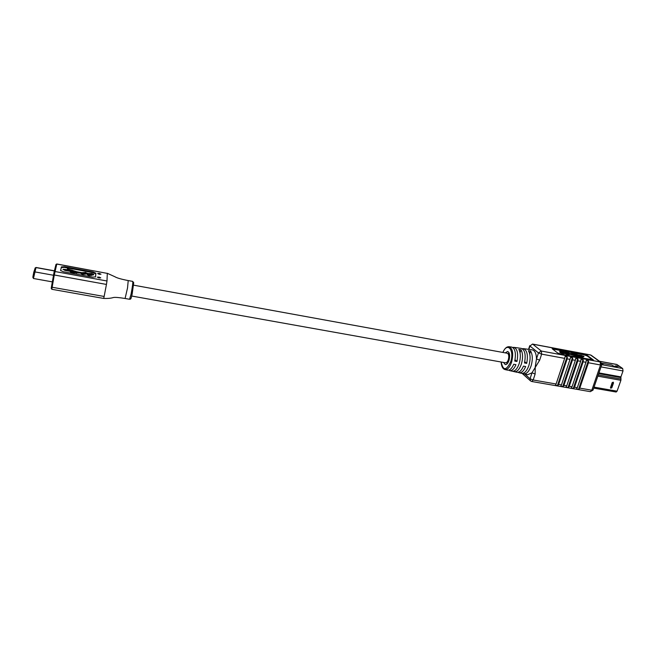 <?xml version="1.0" encoding="UTF-8"?>
<svg xmlns="http://www.w3.org/2000/svg" width="656" height="656" viewBox="0 0 656 656"><rect width="100%" height="100%" fill="white"/><g stroke="black" fill="none" stroke-linecap="round" stroke-linejoin="round"><path stroke-width="0.98" d="M133.611 285.171L507.301 353.248C508.818 354.06 509.154 356.216 508.31 359.709C507.564 361.825 506.653 362.866 505.571 362.809L131.717 296.036M99.269 274.29L100.999 274.192L99.335 273.421L97.605 273.519L99.269 274.29M99.007 277.955L100.762 277.857L99.072 277.07L97.318 277.176L99.007 277.955M83.706 272.921L87.199 273.429L85.674 272.404L81.959 272.683L76.727 271.723L67.371 268.804L67.248 269.436L71.955 270.083L75.112 271.428L65.256 269.403L62.968 269.313L65.124 270.042L78.695 272.306L75.292 272.453L71.488 271.535L70.143 271.609L72.545 272.584L80.803 273.101M70.143 271.633L71.299 272.584L72.545 272.584M72.619 272.183L82.689 273.035L84.288 273.782L80.663 273.249L82.451 274.011L85.903 273.888L83.427 272.609L85.247 272.617L86.059 272.97L85.698 273.56L87.125 273.823L87.543 273.175M80.663 273.249L82.377 274.413L85.756 274.134M82.295 273.38L83.927 273.864M62.968 269.313L65.059 270.444L77.121 272.429M67.248 269.436L73.587 271.149M60.606 270.6L61.295 267.541L64.345 267.377L92.996 272.642L95.776 273.888L95.505 277.029M89.61 274.405L90.651 274.856L89.183 274.938L87.158 274.216L88.749 275.167L92.045 275.159L89.683 273.757L91.487 273.765L92.299 274.118L91.947 274.708L93.365 274.971L93.783 274.323L91.906 273.552L88.224 273.511L90.2 275.012M89.954 274.06L92.02 274.331M86.961 274.397L88.667 275.561L92.02 275.282M88.15 273.913L89.536 274.798M64.46 266.713L93.119 271.986L95.899 273.224L95.587 276.881L92.627 277.094L63.394 271.764L60.606 270.493L61.41 266.877L64.46 266.713L64.345 267.377M92.02 274.306L93.365 274.971M617.116 366.745L613.606 366.122L611.802 365.048L601.634 363.194L611.802 365.048L613.59 366.114L617.124 366.712L615.927 365.818L619.871 366.548L622.683 368.524L623.02 370.935L620.92 376.888L620.904 380.308L617.066 391.173L616.14 392.026L593.705 388.106M613.253 382.186L612.171 382.612L610.654 388.163M599.477 361.251L616.829 364.465L619.863 366.54L615.672 365.818L617.148 366.72M601.683 363.317L603.02 364.113L601.831 363.949L603.003 364.105L601.683 363.334M508.589 361.505L508.646 358.324M506.612 362.506L507.063 363.875M503.513 362.44L505.259 364.605C506.744 364.679 507.998 363.252 509.023 360.341C510.179 355.536 509.72 352.575 507.637 351.46L505.243 352.879M501.127 362.014C501.397 366.294 502.668 368.811 504.931 369.558C507.539 369.804 509.761 367.344 511.59 362.178C513.623 353.666 512.779 348.508 509.056 346.704L511.696 347.065C515.157 348.492 516.174 353.166 514.747 361.071L516.969 361.497L515.026 359.8M512.738 347.442L513.869 347.36C517.379 348.803 518.412 353.518 516.969 361.497M518.191 347.975L521.225 348.352C524.907 349.861 525.997 354.724 524.497 362.948L526.702 363.375L524.767 361.718M522.266 348.713L523.381 348.639C527.112 350.173 528.219 355.085 526.702 363.375M512.574 371.263L514.353 371.69C517.117 371.96 519.462 369.418 521.381 364.064C523.062 358.102 522.939 353.322 521.02 349.722L518.83 349.427C520.716 352.994 520.831 357.733 519.167 363.637C517.272 368.951 514.952 371.468 512.229 371.206L509.671 370.632C511.992 370.935 514.091 368.951 515.952 364.67L513.738 364.244C511.893 368.475 509.827 370.443 507.531 370.148L504.931 369.558M521.979 373.387L523.685 373.805C526.604 374.092 529.072 371.468 531.081 365.933C532.844 359.718 532.688 354.74 530.606 351.026L528.433 350.73C530.474 354.42 530.622 359.349 528.884 365.507C526.891 371.001 524.456 373.608 521.577 373.321L519.027 372.747C521.504 373.075 523.726 371.009 525.677 366.54L523.472 366.114C521.536 370.542 519.347 372.592 516.912 372.272L514.353 371.69M527.604 349.263L532.188 349.837C534.886 350.484 536.321 353.518 536.493 358.939L535.247 366.737L535.14 374.043L531.991 372.788L527.695 374.707L523.685 373.805M528.113 349.279L523.381 348.639M518.634 348L513.869 347.36M569.416 354.543L567.489 354.609L565.062 353.584L565.193 352.912L568.44 353.633L564.89 351.919L566.538 351.846L568.908 352.879L566.03 352.264L569.933 353.51L574.861 353.576M565.169 352.985L564.882 351.944M572.614 354.01L575.328 354.519M576.854 354.798L577.05 354.232L574.877 353.518M582.093 356.552L583.783 356.774L583.971 356.224L581.749 355.716M577.961 355.782L579.929 356.151M569.523 354.207L580.806 357.364L582.749 357.725L582.938 357.167L581.905 356.405L579.904 356.224M564.381 353.6L562.438 353.674L560.011 352.641L560.142 351.969L563.414 352.789L559.871 351.149L561.528 350.911L563.889 351.944L561.003 351.329L564.554 353.067L562.627 353.117L560.142 351.969M560.117 352.042L559.855 351.009M592.778 360.062L587.251 356.011L584.119 354.83L552.45 348.976M535.14 374.043L533.189 380.004L556.099 383.998L555.493 385.416L557.969 385.58L558.625 384.432L561.438 384.924L560.814 386.343L563.291 386.507L563.947 385.359L566.743 385.851L565.98 387.138L567.998 387.589L569.252 386.286L572.04 386.769L571.269 388.057L573.27 388.5L574.533 387.204L583.159 361.784L583.036 359.742L580.921 359.545L580.658 361.325L577.862 360.808L577.731 358.758L575.607 358.561L575.345 360.341L572.532 359.824L572.409 357.774L570.515 357.43L570.007 359.365L567.186 358.84L567.063 356.79L565.16 356.438L564.652 358.373L541.635 354.133L539.667 360.177L531.991 372.788L530.056 378.75L524.759 374.043M574.533 387.204L577.305 387.688L585.956 362.301L583.159 361.784M569.252 386.286L577.862 360.808M572.04 386.769L580.658 361.325M563.947 385.359L572.532 359.824M566.743 385.851L575.345 360.341M556.099 383.998L564.652 358.373M558.625 384.432L567.186 358.84M561.438 384.924L570.007 359.365M577.305 387.688L576.534 388.967L578.526 389.418L579.789 388.122L588.448 362.76L588.317 360.718L586.218 360.521L585.956 362.301M557.608 352.961L560.773 354.174L593.286 359.931L587.432 355.47L584.299 354.289L553.434 348.516L552.147 348.557L552.385 348.918L557.608 352.961M518.01 372.296L519.027 372.747M508.646 370.156L509.671 370.632M508.17 353.904L509.064 352.78M508.613 355.019L509.646 355.208M565.193 352.912L567.678 354.051L569.597 354.01L569.31 353.584L573.024 354.273L580.65 356.552L580.462 357.11M580.65 356.552L580.806 357.364M580.995 356.807L582.938 357.167M579.97 356.044L574.738 354.593L582.487 356.036L582.298 356.585M582.487 356.036L582.643 356.839M582.831 356.29L583.971 356.224M581.806 355.536L571.647 353.83L573.647 353.535L575.222 353.83L575.041 354.379M575.222 353.83L577.05 354.232M562.627 353.117L562.438 353.674M560.199 352.092L560.011 352.641M561.897 352.059L561.716 352.592M559.871 351.149L559.691 351.706M563.889 351.944L563.75 352.379M561.675 351.214L561.536 351.641M567.678 354.051L567.489 354.609M565.251 353.026L565.062 353.584M566.932 352.994L566.751 353.518M564.906 352.083L564.726 352.641M568.908 352.879L568.777 353.297M566.694 352.149L566.554 352.575M509.638 355.085L508.211 353.838M521.02 349.722L520.044 352.756M514.238 370.919L514.025 371.591M530.606 351.026L529.687 353.863M523.472 373.133L523.291 373.682M528.859 349.386L529.941 346.024L532.508 344.064L529.941 346.024L538.461 352.912L541.635 354.133L541.339 351.042L600.133 361.932L590.58 355.011L532.77 344.195L541.339 351.042L538.461 352.912L536.493 358.939L539.667 360.177M131.249 293.216C132.561 286.057 133.037 282.113 132.684 281.391L133.717 282.695L132.151 294.15L131.011 294.38L131.249 293.216M132.159 294.101L132.151 294.15C130.593 300.563 130.823 298.701 129.56 299.275L131.011 294.38M132.684 281.391L128.215 280.571L127.535 287.951L125.083 298.48C119.031 297.504 115.128 297.176 113.381 297.512C111.118 298.267 107.887 298.578 103.681 298.439L51.824 289.296L52.144 287.262L104.14 296.463L106.444 284.433L54.292 274.995L52.144 287.262L51.447 286.934L54.087 272.068L54.956 271.518L106.994 280.989L106.444 284.433M104.14 296.463L103.681 298.439M106.994 280.989L107.305 273.388L56.777 264.065L54.292 274.995L53.595 274.675M51.234 288.378L51.447 286.934M54.112 271.978L55.932 264.598L56.801 263.974L55.981 264.45M56.801 263.974L107.305 273.388M95.776 273.888L95.899 273.224M92.996 272.642L93.119 271.986M76.67 272.765L76.596 273.175M54.399 270.813L36.031 267.468L33.44 278.497L32.898 276.791L33.743 272.371L34.604 271.846L53.489 275.258M35.129 268.124L35.973 267.582L54.374 270.936M32.866 277.562L33.743 272.371M594.041 387.13L617.066 391.173M597.829 376.159L620.904 380.308M599.592 361.333L617.083 364.58M598.247 374.945L621.043 379.061M598.715 373.6L620.838 377.602M598.953 372.911L620.92 376.888M601.027 366.901L623.02 370.935M601.782 364.67L622.683 368.524M611.679 387.86L610.687 388.188L610.523 387.524L612.171 382.612M612.868 382.899L612.237 382.653L613.278 382.202L613.499 382.956L612.868 382.899L611.564 387.844L613.27 382.973M611.162 387.77L610.465 387.483M613.401 382.989L611.564 387.844M501.217 362.03C503.111 370.911 506.268 370.837 510.68 361.817C514.657 350.05 507.252 341.514 502.947 352.461M579.789 388.122L591.81 390.213L600.519 364.982L588.448 362.76M560.814 386.343L560.995 385.818M570.228 358.274L570.515 357.43M562.7 386.671L572.409 357.774M563.291 386.507L572.762 358.315M555.493 385.416L555.673 384.875M564.873 357.299L565.16 356.438M557.379 385.744L567.063 356.79M557.969 385.58L567.415 357.331M566.12 387.261L566.292 386.745M575.566 359.242L575.845 358.414M567.998 387.589L577.731 358.758M568.588 387.425L578.092 359.299M571.409 388.18L571.573 387.68M580.88 360.21L581.159 359.398M573.27 388.5L583.036 359.742M573.869 388.344L583.397 360.283M576.673 389.09L576.837 388.598M586.177 361.169L586.448 360.374M578.526 389.418L588.317 360.718M579.125 389.254L588.678 361.259M553.254 349.066L553.434 348.516M584.119 354.83L584.299 354.289M587.251 356.011L587.432 355.47M592.827 360.062L593.008 359.537M573.024 354.273L572.844 354.83M574.631 354.732L574.443 355.281M577.313 355.724L577.124 356.282M579.453 356.331L579.264 356.889M572.598 353.494L572.434 353.978M573.647 353.535L573.459 354.084M600.133 361.932L600.519 364.982L601.708 364.933L600.814 362.219L600.133 361.932M590.58 355.011L591.253 355.298L590.58 355.011M601.716 364.908L593.008 390.123L591.81 390.213L590.293 391.657L593.008 390.123M531.467 381.349L530.573 380.939L530.056 378.75L533.189 380.004L531.786 381.505L590.293 391.657M522.291 373.543L530.515 380.882M128.215 280.571C121.262 279.226 116.817 277.947 114.882 276.734L107.297 273.29M125.083 298.48L129.56 299.275M51.225 288.402L51.824 289.296M36.031 267.468L35.186 267.935M52.332 281.875L33.44 278.497M33.784 272.24L35.129 268.099M610.629 388.147L611.794 387.827L613.499 382.956L613.221 382.153M509.056 346.704C506.604 346.622 504.538 348.533 502.857 352.444M564.554 353.067L564.373 353.625M569.597 354.01L569.408 354.56M600.814 362.219L591.253 355.298M532.508 344.064L590.277 354.888M528.556 349.345L529.728 345.696M530.573 380.939L531.786 381.505"/></g></svg>

